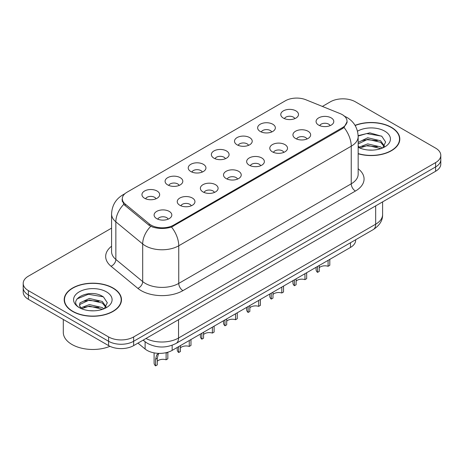 <?xml version="1.0" encoding="UTF-8"?>
<svg xmlns="http://www.w3.org/2000/svg" width="464" height="464" viewBox="0 0 464 464"><rect width="100%" height="100%" fill="white"/><g stroke="black" fill="none" stroke-linecap="round" stroke-linejoin="round"><path stroke-width="0.7" d="M260.234 131.457A8.862 5.116 180 0 1 258.477 130.013A8.862 5.116 180 0 1 261.412 123.656A8.862 5.116 180 0 1 272.762 124.224A8.862 5.116 180 0 1 274.52 130.013A8.862 5.116 180 0 1 260.234 131.457M271.684 131.991A5.319 3.068 0 0 0 270.257 130.494A5.319 3.068 0 0 0 265.019 129.717A5.319 3.068 0 0 0 261.313 131.991M237.098 144.82A8.862 5.116 180 0 1 235.335 143.37A8.862 5.116 180 0 1 238.27 137.013A8.862 5.116 180 0 1 249.626 137.582A8.862 5.116 180 0 1 251.384 143.37A8.862 5.116 180 0 1 237.098 144.82M248.547 145.348A5.319 3.068 0 0 0 247.121 143.852A5.319 3.068 0 0 0 241.883 143.074A5.319 3.068 0 0 0 238.177 145.348M213.956 158.178A8.862 5.116 180 0 1 212.199 156.733A8.862 5.116 180 0 1 215.134 150.371A8.862 5.116 180 0 1 226.484 150.945A8.862 5.116 180 0 1 228.247 156.733A8.862 5.116 180 0 1 213.956 158.178M225.405 158.705A5.319 3.068 0 0 0 223.979 157.215A5.319 3.068 0 0 0 218.741 156.438A5.319 3.068 0 0 0 215.035 158.705M190.82 171.535A8.862 5.116 180 0 1 189.063 170.091A8.862 5.116 180 0 1 191.997 163.734A8.862 5.116 180 0 1 203.348 164.302A8.862 5.116 180 0 1 205.105 170.091A8.862 5.116 180 0 1 190.82 171.535M202.269 172.069A5.319 3.068 0 0 0 200.842 170.572A5.319 3.068 0 0 0 195.605 169.795A5.319 3.068 0 0 0 191.899 172.069M167.678 184.892A8.862 5.116 180 0 1 165.921 183.448A8.862 5.116 180 0 1 168.855 177.091A8.862 5.116 180 0 1 180.212 177.66A8.862 5.116 180 0 1 181.969 183.448A8.862 5.116 180 0 1 167.678 184.892M179.133 185.426A5.319 3.068 0 0 0 177.706 183.93A5.319 3.068 0 0 0 172.469 183.152A5.319 3.068 0 0 0 168.757 185.426M144.542 198.256A8.862 5.116 180 0 1 142.784 196.806A8.862 5.116 180 0 1 145.719 190.449A8.862 5.116 180 0 1 157.07 191.017A8.862 5.116 180 0 1 158.827 196.806A8.862 5.116 180 0 1 144.542 198.256M155.991 198.783A5.319 3.068 0 0 0 154.564 197.287A5.319 3.068 0 0 0 149.327 196.51A5.319 3.068 0 0 0 145.621 198.783M283.371 118.1A8.862 5.116 180 0 1 281.613 116.655A8.862 5.116 180 0 1 284.548 110.299A8.862 5.116 180 0 1 295.904 110.867A8.862 5.116 180 0 1 297.662 116.655A8.862 5.116 180 0 1 283.371 118.1M294.826 118.633A5.319 3.068 0 0 0 293.399 117.137A5.319 3.068 0 0 0 288.161 116.36A5.319 3.068 0 0 0 284.449 118.633M295.527 138.475A8.862 5.116 180 0 1 293.77 137.031A8.862 5.116 180 0 1 296.705 130.674A8.862 5.116 180 0 1 308.055 131.242A8.862 5.116 180 0 1 309.813 137.031A8.862 5.116 180 0 1 295.527 138.475M306.977 139.009A5.319 3.068 0 0 0 305.55 137.512A5.319 3.068 0 0 0 300.312 136.735A5.319 3.068 0 0 0 296.606 139.009M272.385 151.838A8.862 5.116 180 0 1 270.628 150.388A8.862 5.116 180 0 1 273.563 144.031A8.862 5.116 180 0 1 284.919 144.6A8.862 5.116 180 0 1 286.677 150.388A8.862 5.116 180 0 1 272.385 151.838M283.84 152.366A5.319 3.068 0 0 0 282.414 150.87A5.319 3.068 0 0 0 277.176 150.092A5.319 3.068 0 0 0 273.464 152.366M249.249 165.196A8.862 5.116 180 0 1 247.492 163.746A8.862 5.116 180 0 1 250.427 157.389A8.862 5.116 180 0 1 261.777 157.963A8.862 5.116 180 0 1 263.535 163.746A8.862 5.116 180 0 1 249.249 165.196M260.698 165.723A5.319 3.068 0 0 0 259.272 164.233A5.319 3.068 0 0 0 254.034 163.45A5.319 3.068 0 0 0 250.328 165.723M226.113 178.553A8.862 5.116 180 0 1 224.356 177.109A8.862 5.116 180 0 1 227.285 170.746A8.862 5.116 180 0 1 238.641 171.32A8.862 5.116 180 0 1 240.398 177.109A8.862 5.116 180 0 1 226.113 178.553M237.562 179.087A5.319 3.068 0 0 0 236.135 177.59A5.319 3.068 0 0 0 230.898 176.813A5.319 3.068 0 0 0 227.192 179.087M202.971 191.91A8.862 5.116 180 0 1 201.214 190.466A8.862 5.116 180 0 1 204.148 184.109A8.862 5.116 180 0 1 215.505 184.678A8.862 5.116 180 0 1 217.262 190.466A8.862 5.116 180 0 1 202.971 191.91M214.426 192.444A5.319 3.068 0 0 0 212.999 190.948A5.319 3.068 0 0 0 207.762 190.17A5.319 3.068 0 0 0 204.05 192.444M179.835 205.274A8.862 5.116 180 0 1 178.077 203.824A8.862 5.116 180 0 1 181.012 197.467A8.862 5.116 180 0 1 192.363 198.035A8.862 5.116 180 0 1 194.12 203.824A8.862 5.116 180 0 1 179.835 205.274M191.284 205.801A5.319 3.068 0 0 0 189.857 204.305A5.319 3.068 0 0 0 184.62 203.528A5.319 3.068 0 0 0 180.914 205.801M156.693 218.631A8.862 5.116 180 0 1 154.935 217.181A8.862 5.116 180 0 1 157.87 210.824A8.862 5.116 180 0 1 169.227 211.398A8.862 5.116 180 0 1 170.984 217.181A8.862 5.116 180 0 1 156.693 218.631M168.148 219.159A5.319 3.068 0 0 0 166.721 217.668A5.319 3.068 0 0 0 161.484 216.885A5.319 3.068 0 0 0 157.777 219.159M318.664 125.118A8.862 5.116 180 0 1 316.906 123.673A8.862 5.116 180 0 1 319.841 117.311A8.862 5.116 180 0 1 331.197 117.885A8.862 5.116 180 0 1 332.955 123.673A8.862 5.116 180 0 1 318.664 125.118M330.113 125.651A5.319 3.068 0 0 0 328.686 124.155A5.319 3.068 0 0 0 323.449 123.378A5.319 3.068 0 0 0 319.742 125.651M340.216 113.645A15.95 9.205 180 0 1 342.345 114.678A15.95 9.205 180 0 1 347.02 121.185A15.95 9.205 180 0 1 342.345 127.699L173.611 225.115A15.95 9.205 180 0 1 149.269 223.886L125.187 204.032A15.95 9.205 180 0 1 122.305 198.749A15.95 9.205 180 0 1 126.974 192.241L285.401 100.775A15.95 9.205 180 0 1 305.822 99.743L340.216 113.645M355.673 239.743L355.673 240.195A17.719 10.231 180 0 1 350.482 247.428L172.156 350.384A17.719 10.231 180 0 1 145.11 349.015L137.959 343.122M358.162 153.77A28.646 16.542 0 0 0 399.811 139.032A28.646 16.542 0 0 0 391.419 127.339A28.646 16.542 0 0 0 355.053 125.355M113.094 288.028A28.646 16.542 0 0 0 81.873 284.444A28.646 16.542 0 0 0 64.189 299.727A28.646 16.542 0 0 0 72.581 311.419A28.646 16.542 0 0 0 103.797 315.004A28.646 16.542 0 0 0 121.481 299.727A28.646 16.542 0 0 0 113.094 288.028M64.484 301.211A28.646 16.542 0 0 0 64.386 301.652M347.142 121.62L344.015 127.461L342.473 128.58L171.523 227.047C165.201 228.955 158.879 228.955 152.557 227.047L148.979 225.237L124.897 205.384L123.824 204.293L122.015 199.694M111.58 228.137L28.391 276.167A17.719 10.231 0 0 0 23.2 283.4L23.2 292.082A17.719 10.231 0 0 0 28.391 299.315L108.582 345.61L108.582 341.272A17.719 10.231 0 0 0 133.644 341.272L435.609 166.93A17.719 10.231 0 0 0 440.8 159.697A17.719 10.231 0 0 1 435.609 166.93L133.644 341.272A17.719 10.231 0 0 1 108.582 341.272L28.391 294.976L108.582 341.272L108.582 336.934A17.719 10.231 0 0 0 133.644 336.934L435.609 162.591A17.719 10.231 0 0 0 440.8 155.359A17.719 10.231 0 0 0 435.609 148.12L355.418 101.825A17.719 10.231 0 0 0 330.356 101.825L322.376 106.436M23.2 287.738A17.719 10.231 0 0 0 28.391 294.976A17.719 10.231 0 0 1 23.2 287.738M23.2 283.4A17.719 10.231 0 0 0 28.391 290.632L108.582 336.934M121.29 301.652A28.646 16.542 0 0 0 121.185 301.211M399.614 140.963A28.646 16.542 0 0 0 399.516 140.522M108.582 345.61A17.719 10.231 0 0 0 133.644 345.61L435.609 171.274A17.719 10.231 0 0 0 440.8 164.036L440.8 155.359M329.805 259.364L329.805 265.292L328.089 266.284L328.089 260.356M317.533 266.452L317.533 272.374A8.862 5.116 180 0 1 316.071 269.561L316.071 267.293M328.089 266.284A6.496 3.753 0 0 0 319.255 267.734M319.255 265.46L319.255 271.382L317.533 272.374M306.669 272.722L306.669 278.649L304.952 279.641L304.952 273.714M294.396 279.809L294.396 285.737A8.862 5.116 180 0 1 292.929 282.918L292.929 280.656M304.952 279.641A6.496 3.753 0 0 0 296.113 281.097M296.113 278.818L296.113 284.745L294.396 285.737M283.533 286.079L283.533 292.007L281.81 292.999L281.81 287.077M271.254 293.167L271.254 299.094A8.862 5.116 180 0 1 269.793 296.276L269.793 294.014M281.81 292.999A6.496 3.753 0 0 0 272.977 294.454M272.977 292.175L272.977 298.103L271.254 299.094M260.391 299.442L260.391 305.364L258.674 306.356L258.674 300.434M248.118 306.53L248.118 312.452A8.862 5.116 180 0 1 246.657 309.639L246.657 307.371M258.674 306.356A6.496 3.753 0 0 0 249.835 307.812M249.835 305.532L249.835 311.46L248.118 312.452M237.255 312.8L237.255 318.727L235.538 319.719L235.538 313.792M224.982 319.887L224.982 325.809A8.862 5.116 180 0 1 223.515 322.996L223.515 320.728M235.538 319.719A6.496 3.753 0 0 0 226.699 321.169M226.699 318.896L226.699 324.817L224.982 325.809M358.162 153.578A28.35 16.368 0 0 0 399.516 139.032A28.35 16.368 0 0 0 391.21 127.455A28.35 16.368 0 0 0 355.157 125.524M367.94 149.994L372.441 150.127M359.107 147.169L367.708 143.886L380.608 146.902L382.168 148.155M359.902 147.993L367.708 145.418L380.886 148.631M358.162 145.609A13.352 7.708 0 0 0 360.018 148.103M358.162 142.407L367.708 137.762L380.608 140.778L384.441 146.079M358.162 143.939L367.708 139.293L380.608 142.309L384.14 146.473M357.495 131.202A19.262 11.119 0 0 1 384.784 131.167A19.262 11.119 0 0 1 384.784 146.897A19.262 11.119 0 0 1 358.162 147.233L358.231 147.274M382.626 147.97L385.642 142.048L381.826 136.294L369.831 132.849L358.144 135.662M359.246 147.767L358.162 146.572M358.156 136.045L366.659 133.586L381.565 136.12M362.413 140.482L366.659 139.71L377.302 140.621M362.413 146.607L366.659 145.835L377.302 146.746M72.79 311.298A28.35 16.368 0 0 0 103.687 314.847A28.35 16.368 0 0 0 121.185 299.727A28.35 16.368 0 0 0 112.885 288.15A28.35 16.368 0 0 0 81.983 284.6A28.35 16.368 0 0 0 64.484 299.727A28.35 16.368 0 0 0 72.79 311.298M63.301 319.47L63.301 332.421A29.534 17.052 0 0 0 71.955 344.479A29.534 17.052 0 0 0 109.945 346.324M89.61 310.689L94.111 310.822M80.777 307.858L89.378 304.581L102.277 307.597L103.837 308.85M81.571 308.688L89.378 306.112L102.561 309.32M80.916 308.456L79.535 305.225A13.352 7.708 0 0 0 81.687 308.792M79.535 305.225L79.936 302.888L89.378 298.456L102.277 301.472L106.111 306.768M79.564 305.411L79.936 304.419L89.378 299.988L102.277 303.004L105.809 307.168M104.296 308.659L107.312 302.737L103.495 296.989C89.981 287.274 65.969 300.075 79.837 307.922L79.901 307.963M106.453 291.862A19.262 11.119 0 0 0 79.216 291.862A19.262 11.119 0 0 0 79.216 307.586A19.262 11.119 0 0 0 106.453 307.586A19.262 11.119 0 0 0 106.453 291.862M77.018 298.92L88.328 294.275L103.234 296.809M84.083 301.171L88.328 300.399L98.971 301.316M84.083 307.296L88.328 306.524L98.971 307.441M214.113 326.157L214.113 332.085L212.396 333.077L212.396 327.149M201.84 333.245L201.84 339.172A8.862 5.116 180 0 1 200.378 336.354L200.378 334.092M212.396 333.077A6.496 3.753 0 0 0 203.563 334.532M203.563 332.253L203.563 338.181L201.84 339.172M190.977 339.515L190.977 345.442L189.26 346.434L189.26 340.512M178.704 346.602L178.704 352.53A8.862 5.116 180 0 1 177.236 349.711L177.236 347.449M189.26 346.434A6.496 3.753 0 0 0 180.421 347.89M180.421 345.61L180.421 351.538L178.704 352.53M154.1 352.872L154.1 363.074A8.862 5.116 180 0 0 155.562 365.887L155.562 359.275L156.693 354.983L158.868 353.371M167.84 352.217L167.84 358.8L166.118 359.791L166.118 353.179L167.736 352.246M158.995 353.371L158.369 354.015L157.284 358.283L157.284 364.895L155.562 365.887M166.118 359.791A6.496 3.753 0 0 0 157.284 361.247M125.187 204.032L125.187 205.622M149.269 223.886L149.269 225.463M173.611 225.115L173.611 226.072M342.345 127.699L342.345 128.656M350.482 242.742L350.482 247.428M145.11 341.777L145.11 349.015M172.156 345.251L172.156 350.384M358.162 168.757A29.534 17.052 180 0 1 355.418 191.046L182.926 290.632A5.904 3.41 60 0 1 178.75 283.4L351.242 183.814A23.629 13.642 0 0 0 358.162 174.168L358.162 136.549A23.629 13.642 180 0 1 351.242 146.195A20.671 11.936 -120 0 0 344.015 127.461M182.926 290.632A29.534 17.052 180 0 1 141.16 290.632A29.534 17.052 180 0 1 137.849 288.359L111.018 266.232A29.534 17.052 180 0 1 111.58 246.222M145.336 283.4A23.629 13.642 0 0 0 178.75 283.4L178.75 245.781A23.629 13.642 180 0 1 145.336 245.781A23.629 13.642 180 0 1 142.686 243.96L115.855 221.838A23.629 13.642 180 0 1 111.58 214.014L111.58 251.627A23.629 13.642 0 0 0 115.855 259.451L142.686 281.578A23.629 13.642 0 0 0 145.336 283.4M171.523 227.047A20.671 11.936 60 0 1 178.75 245.781L351.242 146.195L351.242 183.814A5.904 3.41 60 0 0 355.418 191.046M124.352 194.236A20.671 11.936 -120 0 0 122.786 194.903C115.716 199.149 111.981 205.517 111.58 214.014M123.824 204.293A20.671 13.827 129.5 0 0 115.855 221.838L115.855 259.451A5.904 3.95 -50.5 0 1 111.018 266.232M150.742 226.333A20.671 13.827 129.5 0 0 142.686 243.96L142.686 281.578A5.904 3.95 -50.5 0 1 137.849 288.359M133.644 336.934L133.644 345.61M435.609 162.591L435.609 171.274M28.391 290.632L28.391 299.315M145.98 338.488A23.629 13.642 0 0 0 178.541 338.018L375.678 224.199A23.629 13.642 0 0 0 382.597 214.554C382.771 220.417 379.645 225.434 373.23 229.61L176.094 343.424A11.815 6.821 60 0 0 178.541 338.018L178.541 319.69M375.678 205.877L375.678 224.199A11.815 6.821 60 0 1 373.23 229.61M143.422 339.967A11.815 7.9 129.5 0 0 144.64 341.4L143.115 340.141M155.562 359.275L157.284 358.283M122.305 198.749L122.305 201.527M347.02 121.185L347.02 122.78M358.162 136.549C357.761 128.052 354.026 121.684 346.962 117.438L343.981 115.983M125.019 193.61L122.786 194.903M176.094 343.424C166.588 348.203 157.081 348.203 147.575 343.424L144.64 341.4M382.597 214.554L382.597 201.881M399.516 141.398L399.516 139.032M121.185 302.093L121.185 299.727M64.484 302.093L64.484 299.727"/></g></svg>
